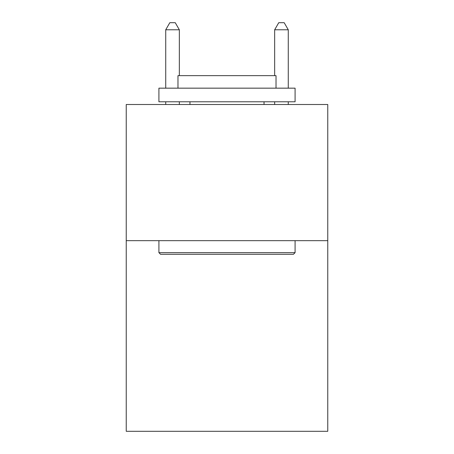 <?xml version="1.0" encoding="UTF-8"?>
<svg xmlns="http://www.w3.org/2000/svg" width="454" height="454" viewBox="0 0 454 454"><rect width="100%" height="100%" fill="white"/><g stroke="black" fill="none" stroke-linecap="round" stroke-linejoin="round"><path stroke-width="0.68" d="M327.76 240.671L327.76 431.3L126.24 431.3L126.24 104.505L327.76 104.505L327.76 240.671L126.24 240.671M160.551 254.285L158.917 252.651L295.083 252.651L293.449 254.285L160.551 254.285M295.083 88.167L295.083 101.781L158.917 101.781L158.917 88.167L295.083 88.167M177.979 88.167L177.979 75.642L276.021 75.642L276.021 88.167M295.083 240.671L295.083 252.651M158.917 240.671L158.917 252.651M264.035 101.781L264.035 104.505M189.965 101.781L189.965 104.505M179.341 75.642L179.341 29.782L165.727 29.782L165.727 88.167M165.727 101.781L165.727 104.505M179.341 101.781L179.341 104.505M165.727 29.782L169.813 22.7L175.255 22.7L179.341 29.782M288.273 104.505L288.273 101.781M288.273 88.167L288.273 29.782L274.659 29.782L274.659 75.642M274.659 104.505L274.659 101.781M274.659 29.782L278.745 22.7L284.187 22.7L288.273 29.782"/></g></svg>
